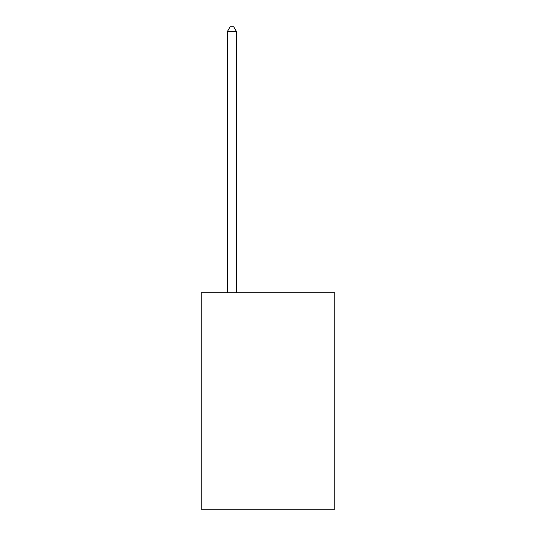 <?xml version="1.0" encoding="UTF-8"?>
<svg xmlns="http://www.w3.org/2000/svg" width="536" height="536" viewBox="0 0 536 536"><rect width="100%" height="100%" fill="white"/><g stroke="black" fill="none" stroke-linecap="round" stroke-linejoin="round"><path stroke-width="0.8" d="M334.752 292.716L334.752 509.2L201.248 509.2L201.248 292.716L334.752 292.716M236.43 292.716L236.43 31.49L227.411 31.49L227.411 292.716M227.411 31.49L230.118 26.8L233.723 26.8L236.43 31.49"/></g></svg>
